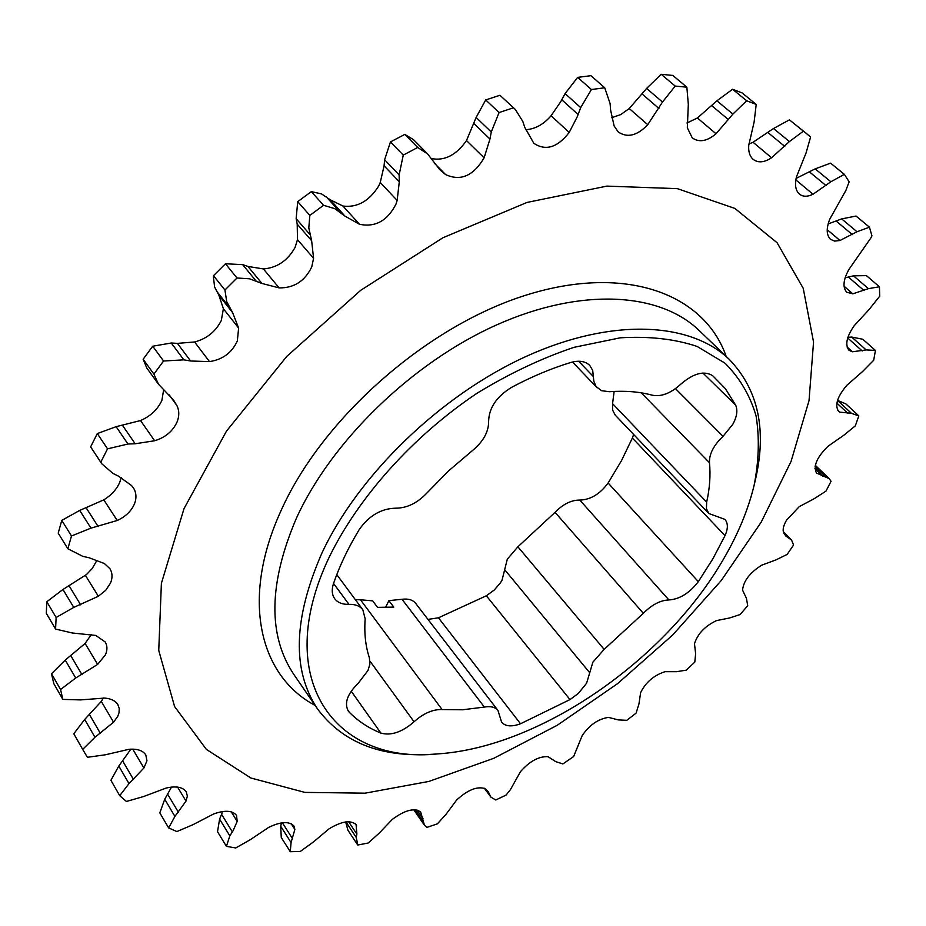 <?xml version="1.0" encoding="UTF-8"?>
<svg xmlns="http://www.w3.org/2000/svg" width="926" height="926" viewBox="0 0 926 926"><rect width="100%" height="100%" fill="white"/><g stroke="black" fill="none" stroke-linecap="round" stroke-linejoin="round"><path stroke-width="1.39" d="M329.448 556.688C270.542 679.499 335.293 764.621 437.743 753.903C540.205 747.224 665.389 660.122 723.646 558.864C738.068 534.163 748.22 509.636 754.123 485.282C758.926 460.708 759.575 437.581 756.079 415.901C750.083 395.437 739.712 377.854 724.965 363.154L697.07 346.417C674.695 338.939 649.08 336.08 620.223 337.828L574.132 347.296C541.779 358.154 509.404 373.491 476.983 393.284C413.123 436.123 358.906 496.579 329.448 556.688M437.743 753.903L433.194 754.215C381.512 757.815 343.002 742.791 317.676 709.142C291.829 670.667 293.253 618.626 321.947 553.007C358.281 475.026 440.649 395.286 526.188 356.406C611.843 317.479 690.634 321.889 729.433 359.554C758.521 389.996 767.098 430.428 755.165 480.849L754.123 485.282M569.999 699.581L486.347 595.777L494.322 589.966L500.549 582.651L502.066 580.07L507.298 559.188L517.889 546.803L604.146 649.357L592.86 662.194L586.609 683.214L578.333 693.424L569.999 699.581L520.516 723.762C511.708 727.003 505.399 726.482 501.614 722.211L497.968 710.45C495.248 707.117 490.711 705.994 484.356 707.07L462.63 709.779L442.096 709.548C432.812 709.258 423.46 713.333 414.049 721.771C402.127 732.142 391.085 735.915 380.91 733.103C368.687 728.137 358.165 721.192 349.334 712.291L348.28 711.029C344.078 703.158 347.366 693.956 358.13 683.4L368.004 670.436L369.868 664.197L369.381 657.749C365.515 646.186 364.115 633.199 365.168 618.811L362.83 609.759C359.925 605.986 355.295 604.192 348.952 604.354C342.493 604.551 337.747 602.664 334.714 598.717C331.902 594.723 331.496 589.677 333.499 583.588C339.587 565.844 348.164 547.833 359.242 529.568C368.93 515.759 381.003 508.629 395.495 508.189C406.792 508.212 417.244 503.177 426.851 493.072L448.578 470.883L472.434 450.58C483.326 441.563 488.72 431.805 488.615 421.307C488.974 407.845 496.66 396.502 511.661 387.3C531.524 376.732 551.178 368.467 570.624 362.517C578.935 360.156 585.313 361.14 589.746 365.446L592.698 370.4L593.832 381.28L596.089 386.536L601.53 390.691L609.424 391.721C625.247 390.552 639.542 391.721 652.309 395.205C661.222 396.965 670.667 393.342 680.633 384.313C693.377 373.305 704.038 370.423 712.626 375.667L725.359 388.631L735.649 405.113C737.895 410.322 736.946 416.735 732.802 424.34L723.032 436.331C713.668 445.244 709.142 454.029 709.466 462.699C710.682 475.119 709.756 488.257 706.665 502.135L706.422 508.652L708.795 513.49L724.861 519.347C728.125 523.132 728.183 528.561 725.012 535.656L712.881 558.806L698.331 581.644C689.557 593.068 679.742 599.168 668.908 599.955C660.319 600.279 651.8 604.736 643.338 613.313L604.146 649.357M725.012 535.656L632.377 438.021L621.462 460.708L608.116 483.002L698.331 581.644M485.71 99.939L499.079 112.555L491.266 131.99L489.958 139.05L484.113 157.825L466.507 140.567L476.114 117.452L485.71 99.939L499.947 95.262L515.307 109.43L522.808 121.41L524.753 127.325L533.827 143.298C545.727 151.181 557.51 147.558 569.201 132.43L551.063 115.773L560.739 101.675L565.08 93.595L577.639 77.379L590.904 75.689L604.724 87.773L610.107 103.585L610.593 110.02L614.123 125.959L618.174 131.897C627.296 138.171 637.146 135.775 647.749 124.697L629.252 108.539L620.675 114.616L611.669 117.729M577.639 77.379L591.413 89.533L580.695 107.613L577.303 116.664L569.201 132.43M281.469 822.89L280.705 826.258L281.272 837.474L290.278 851.712L300.302 851.445L313.301 842.058L329.019 828.863C341.659 821.2 350.688 819.799 356.082 824.638L356.88 834.106L356.221 837.393L357.818 845.01L368.201 843.019L379.301 833.041L392.277 819.417C404.928 810.053 414.397 807.588 420.682 812.021L424.444 825.216L426.909 827.393L437.373 823.851L446.019 814.313L456.634 800.029C467.607 789.947 477.052 786.128 484.981 788.558L488.025 791.36L490.942 797.159L495.769 799.995L506.059 795.075L510.434 789.635L520.435 771.728C529.579 761.276 538.782 756.253 548.042 756.669L555.669 761.623L562.858 763.938L573.634 756.554L582.199 735.58C589.411 725.035 598.173 718.958 608.498 717.372L618.232 719.896L626.786 720.324L636.081 713.136L638.975 703.876L640.63 692.579C645.816 682.219 653.964 675.251 665.053 671.674L676.605 671.674L686.293 670.158L694.813 662.078L695.623 653.652L694.488 643.755C697.579 633.859 704.918 626.138 716.504 620.594L729.572 617.989L740.152 614.505L747.722 605.685L746.437 598.323L742.559 590.14C743.497 580.972 749.863 572.662 761.658 565.207L775.919 559.906L787.146 554.431L793.57 545.044L791.545 540.02L785.815 536.015L783.662 532.82C782.458 529.788 783.419 525.574 786.521 520.192L799.265 506.638L814.382 498.593L825.98 491.104L831.05 481.335L829.36 478.73L816.524 473.036C813.005 466.206 816.859 457.259 828.099 446.182L843.667 435.359L855.3 425.867L858.819 415.936L851.411 413.285L839.882 412.151L837.509 409.929M828.122 223.93L841.665 218.906L856.029 216.047L869.468 227.194L871.922 235.829L871.03 237.727L848.829 269.57C843.216 279.918 842.521 287.477 846.758 292.246L852.811 293.831L844.049 286.227M796.094 178.429L815.169 168.868L830.587 163.15L844.35 174.343L849.154 181.785L845.843 190.49L829.835 219.034C826.142 228.375 826.362 235.135 830.518 239.325L834.685 241.107L839.975 240.494L827.207 229.671M803.398 131.168L789.415 141.562L771.578 157.767L753.023 142.257L773.499 128.517L789.415 119.859L810.609 136.955L806.037 153.033L796.499 176.762C794.566 184.702 795.538 190.49 799.427 194.113C802.946 196.868 807.484 196.914 813.016 194.252L795.828 179.876M378.803 185.802C369.289 201.081 357.332 207.829 342.944 206.035L330.177 199.761L321.496 193.881L311.321 191.624L323.568 205.283L334.818 208.686L344.935 216.094L359.496 224.277C375.331 227.53 387.496 220.793 395.992 204.079L397.15 200.421L380.25 182.503L378.803 185.802M295.093 247.404C287.639 260.657 277.071 267.834 263.401 268.934L247.948 266.445L242.67 264.639L225.458 263.76L236.998 278.008L249.592 278.795L261.919 283.449L279.12 287.893C294.051 288.113 304.932 281.087 311.761 266.838L313.578 258.296L297.489 239.649L295.093 247.404M221.314 320.489C215.631 331.635 206.73 338.789 194.599 341.972L177.422 343.372L171.298 343.014L152.709 346.208L163.566 361.013L183.834 359.844L190.606 361.001L209.484 361.615C222.645 359.624 231.928 352.737 237.334 340.965L238.63 328.093L223.386 308.74L221.314 320.489M163.647 389.73L161.888 400.402C157.651 409.489 150.533 416.202 140.532 420.554L116.12 426.678L97.311 433.576L107.543 448.844L127.962 444.017L135.161 443.774L154.642 440.764C165.476 437.454 172.988 431.099 177.179 421.724C179.412 415.867 179.297 410.45 176.843 405.449L169.18 394.858M121.167 477.584L119.824 482.133C116.769 489.264 111.421 495.167 103.793 499.855L79.717 510.423L61.776 520.389L71.499 535.98L90.968 528.133L117.232 520.493C125.496 516.685 131.226 511.198 134.397 504.045C136.759 498.014 136.4 492.586 133.321 487.747L131.504 485.502L118.528 476.184L112.937 473.406L101.733 463.741L90.632 446.864L97.311 433.576M96.582 560.948L92.195 568.564L86.523 574.502L62.968 589.492L46.809 601.738L56.139 617.492L73.767 607.398L98.353 596.275L105.726 590.279L110.495 583.091C112.694 577.766 112.509 572.951 109.916 568.68L104.395 563.54L89.081 557.753L82.784 556.341L67.853 548.759L71.499 535.98M91.396 634.414L85.111 643.477L65.225 660.076L51.509 673.758L60.56 689.511L75.712 678.006L97.635 664.405L105.39 654.856C107.497 650.098 107.439 645.804 105.217 641.984L95.783 635.444L72.344 632.99L55.572 629.067L56.139 617.492M103.423 698.007L101.293 701.399L84.694 719.456L73.791 733.774L82.68 749.4L94.973 737.258L113.562 722.211L117.741 716.342L119.026 712.777L119.246 708.506L117.903 704.674C115.449 700.785 111.016 698.586 104.603 698.077L80.539 699.906L62.829 699.385L60.56 689.511M290.278 851.712L291.065 842.556L294.862 829.441L293.959 826.061C289.282 821.096 280.879 821.524 268.737 827.358L250.448 839.593L235.736 847.973L226.407 846.341L229.833 835.877L233.12 830.68L237.183 821.397L236.547 815.401C232.495 810.447 224.856 809.972 213.628 813.977L193.048 824.649L176.866 831.571L168.636 827.913L174.91 816.431L186.01 801.083L187.353 796.128L186.276 791.846C182.792 787.054 176.067 785.792 166.124 788.061L143.692 796.499L126.434 801.465L119.72 795.689L128.992 783.604L143.9 768.013L146.956 760.744L145.81 754.922C142.847 750.465 137.21 748.602 128.888 749.319L105.217 754.817L87.391 757.283L82.68 749.4M171.518 787.077L164.735 799.242L159.816 812.878L168.636 827.913M222.171 812.831L219.589 819.116L217.517 831.698L226.407 846.341M761.195 522.171L721.192 580.602L672.727 634.97L617.48 683.712L557.197 725.301L493.685 758.336L428.923 781.417L365.133 793.177L304.828 792.39L250.853 778.002L206.348 749.377L174.597 706.55L158.751 650.469L161.39 583.322L184.019 508.617L226.488 431.122L286.736 356.441L360.712 290.313L442.883 237.774L526.952 202.458L606.819 186.114L677.369 188.649L734.839 208.408L777.064 242.693L803.224 288.322L813.549 342.007L809.023 400.657L791.035 461.507L761.195 522.171M413.714 809.694L424.444 825.216M345.676 821.941L347.921 830.228L357.239 844.257M130.855 749.169L118.806 766.057L110.912 780.317L119.72 795.689M74.323 734.688L73.791 733.774M62.829 699.385L53.812 683.643L51.509 673.758M55.572 629.067L46.3 613.301L46.809 601.738M67.853 548.759L58.211 533.144L61.776 520.389M614.146 391.432L612.561 403.655L706.665 502.135M484.356 707.07L402.011 599.272L388.885 600.65L393.781 607.109L377.542 607.363L372.68 600.858L360.469 599.77L442.096 709.548M143.148 359.23L153.901 374.116L158.473 384.209L146.783 367.992L143.148 359.23L152.709 346.208M223.386 308.74L218.941 295.336L214.624 287.014L213.397 276.897L213.501 275.682L225.458 263.76M297.489 239.649L297.2 224.127L296.146 218.686L297.721 201.66L311.321 191.624M380.25 182.503L384.082 165.812L384.614 159.758L390.448 141.944L404.824 134.397L417.719 147.477L427.662 153.971L439.734 169.597L445.626 174.597C460.673 181.461 473.499 175.871 484.113 157.825M427.662 153.971L413.517 139.664L404.824 134.397M466.507 140.567C456.298 155.117 444.584 161.124 431.354 158.566M515.307 109.43L499.947 95.262M551.063 115.773C543.412 124.582 534.927 129.212 525.598 129.686M629.252 108.539L646.603 88.445L661.187 74.288L672.82 75.446L686.861 87.183L688.319 104.302L687.323 127.788L692.231 137.835C699.061 142.72 706.989 141.354 716.041 133.761L697.417 117.984L686.918 123.019M697.417 117.984L716.898 100.807L732.57 89.255L742.131 92.947L756.218 104.418L754.123 121.977L748.729 145.463C748.289 151.714 749.771 156.344 753.174 159.376C758.151 163.092 764.286 162.559 771.578 157.767M753.023 142.257L748.868 144.028M789.415 119.859L807.68 134.525M845.125 277.8L853.506 275.832L866.389 275.624L879.445 286.771L879.7 296.193L869.12 309.492L854.154 325.767C846.584 336.751 844.882 344.935 849.038 350.317L852.406 351.787L847.105 347.03M847.903 337.342L851.688 337.052L862.812 339.252L875.429 350.445L873.693 360.272L862.372 371.72L846.827 385.309C837.359 396.548 834.592 405.194 838.516 411.248L839.882 412.151M837.544 400.345L845.959 403.979L858.286 415.392M815.32 465.35L829.36 478.73M875.429 350.445L866.134 349.912L852.406 351.787M879.445 286.771L868.426 288.657L852.811 293.831M869.468 227.194L857.001 231.743L839.975 240.494M844.35 174.343L830.853 181.762L813.016 194.252M732.57 89.255L746.657 100.76L756.218 104.418M746.657 100.76L732.894 114.072L716.041 133.761M661.187 74.288L675.204 86.072L686.861 87.183M675.204 86.072L662.495 102.034L647.749 124.697M591.413 89.533L604.724 87.773M499.079 112.555L513.386 107.798M390.448 141.944L403.25 155.105L417.719 147.477M403.25 155.105L399.129 174.91L399.291 181.739L397.15 200.421M297.721 201.66L309.851 215.411L323.568 205.283M309.851 215.411L308.798 227.923L311.645 240.725L313.578 258.296M213.501 275.682L224.937 290.023L236.998 278.008M224.937 290.023L226.696 301.575L232.6 312.594L238.63 328.093M153.901 374.116L163.566 361.013M158.473 384.209L173.417 399.893L176.843 405.449M90.632 446.864L100.784 462.19L107.543 448.844M100.784 462.19L101.733 463.741M388.885 600.65L385.529 607.456M402.011 599.272C408.239 598.485 412.764 599.84 415.6 603.312L497.968 710.45M427.974 619.413L438.449 617.804L520.516 723.762M486.347 595.777L438.449 617.804M643.338 613.313L555.068 512.344L517.889 546.803M555.068 512.344C563.054 504.114 571.296 500.017 579.792 500.075C590.51 499.774 599.955 494.09 608.116 483.002M632.377 438.021L633.615 434.444M708.795 513.49L615.211 415.103L612.63 410.16L612.561 403.655M355.399 599.724L360.469 599.77M729.433 359.554L699.13 330.478C659.879 292.396 581.378 287.083 496.741 324.852C412.232 362.575 331.473 441.031 296.297 518.444C268.575 583.6 267.776 635.63 293.912 674.533L317.676 709.142M315.141 705.438C259.593 676.015 240.366 599.562 280.925 510.897C322.225 418.135 427.152 325.755 526.663 294.954C626.393 263.794 704.605 294.213 726.192 356.441M675.471 388.642L723.032 436.331M359.496 224.277L342.944 206.035M279.12 287.893L263.401 268.934M209.484 361.615L194.599 341.972M154.642 440.764L140.532 420.554M117.232 520.493L103.793 499.855M98.353 596.275L85.435 575.393M97.635 664.405L85.111 643.477M113.562 722.211L101.293 701.399M143.9 768.013L132.742 749.134M178.44 812.322L167.71 794.3M232.368 831.907L221.58 814.324M709.466 462.699L641.232 392.821M356.707 825.992L355.063 823.527M356.221 837.393L345.919 821.906M356.88 834.106L348.627 821.721M294.862 829.441L291.204 823.723M291.065 842.556L280.705 826.258M292.639 838.875L282.372 822.763M237.183 821.397L231.28 811.859M229.833 835.877L219.589 819.116M186.01 801.083L177.607 787.112M174.91 816.431L164.735 799.242M128.992 783.604L118.806 766.057M133.518 779.53L122.776 761.137M94.973 737.258L84.694 719.456M100.425 733.438L89.591 714.779M75.712 678.006L65.225 660.076M81.986 674.684L70.932 655.897M73.767 607.398L62.968 589.492M80.666 604.852L69.276 586.1M90.968 528.133L79.717 510.423M98.191 526.616L86.326 508.073M127.962 444.017L116.12 426.678M135.161 443.774L122.683 425.613M183.834 359.844L171.298 343.014M190.606 361.001L177.422 343.372M255.958 280.856L242.67 264.639M261.919 283.449L247.948 266.445M340.12 212.158L326.068 196.59M344.935 216.094L330.177 199.761M445.626 174.597L434.769 163.601M490.201 795.828L484.749 788.431M489.264 793.559L486.277 789.508M423.194 821.455L414.975 809.694M423.02 818.642L416.908 809.903M788.049 537.74L784.114 533.723M790.202 538.978L783.373 532.022M822.832 476.277L814.949 468.602M825.633 476.844L815.088 466.6M848.008 413.471L836.861 403.099M851.411 413.285L837.532 400.402M862.21 350.942L847.695 337.978M866.134 349.912L851.688 337.052M864.074 290.579L848.424 277.082M868.426 288.657L853.506 275.832M852.36 234.637L836.282 221.129M857.001 231.743L841.665 218.906M826.096 185.64L809.671 172.062M830.853 181.762L815.169 168.868M784.773 146.412L768.105 132.673M789.415 141.562L773.499 128.517M728.646 119.79L711.897 105.819M732.894 114.072L716.898 100.807M658.93 108.469L642.297 94.163M662.495 102.034L646.603 88.445M578.125 114.523L561.781 99.776M580.695 107.613L565.08 93.595M489.958 139.05L474.112 123.748M491.266 131.99L476.114 117.452M399.291 181.739L384.082 165.812M399.129 174.91L384.614 159.758M311.645 240.725L297.2 224.127M309.932 234.486L296.146 218.686M232.6 312.594L218.941 295.336M229.382 307.293L216.36 290.845M380.91 733.103L351.22 691.178M347.458 709.605L349.334 712.291M702.915 373.028L735.649 405.113M578.646 361.233L593.497 376.72M348.952 604.354L333.545 583.438M414.049 721.771L370.018 661.187M589.723 672.751L504.67 569.675M579.792 500.075L668.908 599.955M82.946 749.852L74.057 734.225M490.942 797.159L484.379 788.234M791.545 540.02L783.28 531.582M597.096 387.739L572.511 361.997M336.775 574.606L362.83 609.759"/></g></svg>
